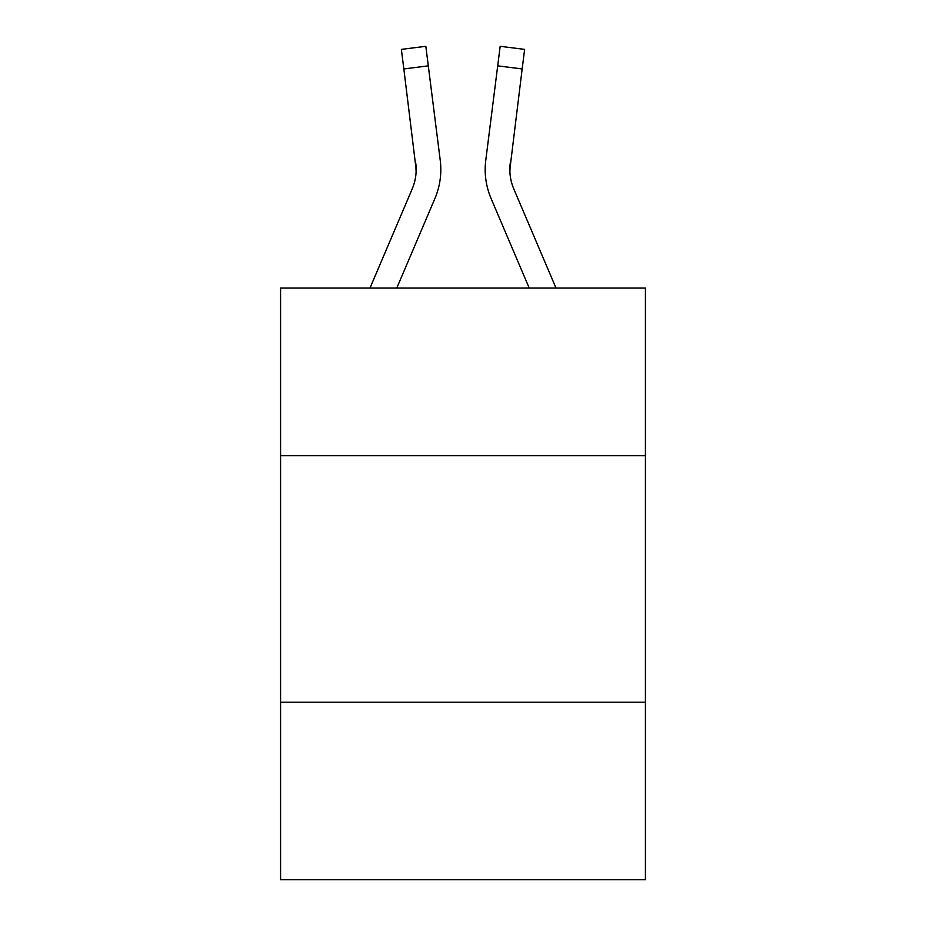 <?xml version="1.0" encoding="UTF-8"?>
<svg xmlns="http://www.w3.org/2000/svg" width="926" height="926" viewBox="0 0 926 926"><rect width="100%" height="100%" fill="white"/><g stroke="black" fill="none" stroke-linecap="round" stroke-linejoin="round"><path stroke-width="1.39" d="M645.422 455.708L645.422 288.079L280.578 288.079L280.578 455.708L645.422 455.708L645.422 879.7L280.578 879.7L280.578 455.708M645.422 702.209L280.578 702.209M396.768 288.079L434.907 198.523A73.953 73.953 0 0 0 440.232 160.279L428.298 65.862L403.84 68.952L401.375 49.391L425.833 46.3L428.298 65.862M440.73 173.162L440.811 169.516M439.862 157.327L440.232 160.279M556.017 288.079L513.78 188.869A49.298 49.298 0 0 1 509.832 169.643L522.16 68.952L497.702 65.862L500.167 46.3L524.625 49.391L500.167 46.3L524.625 49.391L500.167 46.3L524.625 49.391L500.167 46.3L524.625 49.391L500.167 46.3L524.625 49.391L500.167 46.3L524.625 49.391L500.167 46.3L524.625 49.391L500.167 46.3L524.625 49.391L500.167 46.3L524.625 49.391L500.167 46.3L524.625 49.391L500.167 46.3L524.625 49.391L522.16 68.952M529.232 288.079L491.093 198.523A73.953 73.953 0 0 1 485.768 160.279L497.702 65.862M509.89 171.958L509.832 169.643A49.298 49.298 0 0 0 513.78 188.869A49.298 49.298 0 0 1 509.832 169.643A49.298 49.298 0 0 0 513.78 188.869A49.298 49.298 0 0 1 509.832 169.643A49.298 49.298 0 0 0 513.78 188.869A49.298 49.298 0 0 1 509.832 169.643A49.298 49.298 0 0 0 513.78 188.869A49.298 49.298 0 0 1 509.832 169.643A49.298 49.298 0 0 0 513.78 188.869A49.298 49.298 0 0 1 509.832 169.643A49.298 49.298 0 0 0 513.78 188.869A49.298 49.298 0 0 1 509.832 169.643A49.298 49.298 0 0 0 513.78 188.869A49.298 49.298 0 0 1 509.832 169.643A49.298 49.298 0 0 0 513.78 188.869A49.298 49.298 0 0 1 510.226 163.37L509.89 171.958M369.983 288.079L412.22 188.869A49.298 49.298 0 0 0 416.168 169.655L403.84 68.952M416.168 169.655A49.298 49.298 0 0 1 412.22 188.869A49.298 49.298 0 0 0 416.168 169.655A49.298 49.298 0 0 1 412.22 188.869A49.298 49.298 0 0 0 416.168 169.655A49.298 49.298 0 0 1 412.22 188.869A49.298 49.298 0 0 0 416.168 169.655A49.298 49.298 0 0 1 412.22 188.869A49.298 49.298 0 0 0 416.168 169.655A49.298 49.298 0 0 1 412.22 188.869A49.298 49.298 0 0 0 415.774 163.37L416.11 171.958M412.22 188.869A49.298 49.298 0 0 0 415.774 163.37A49.298 49.298 0 0 1 412.22 188.869M485.27 173.162L485.189 169.516M485.768 160.279L486.138 157.327M524.625 49.391L500.167 46.3M401.375 49.391L425.833 46.3"/></g></svg>
